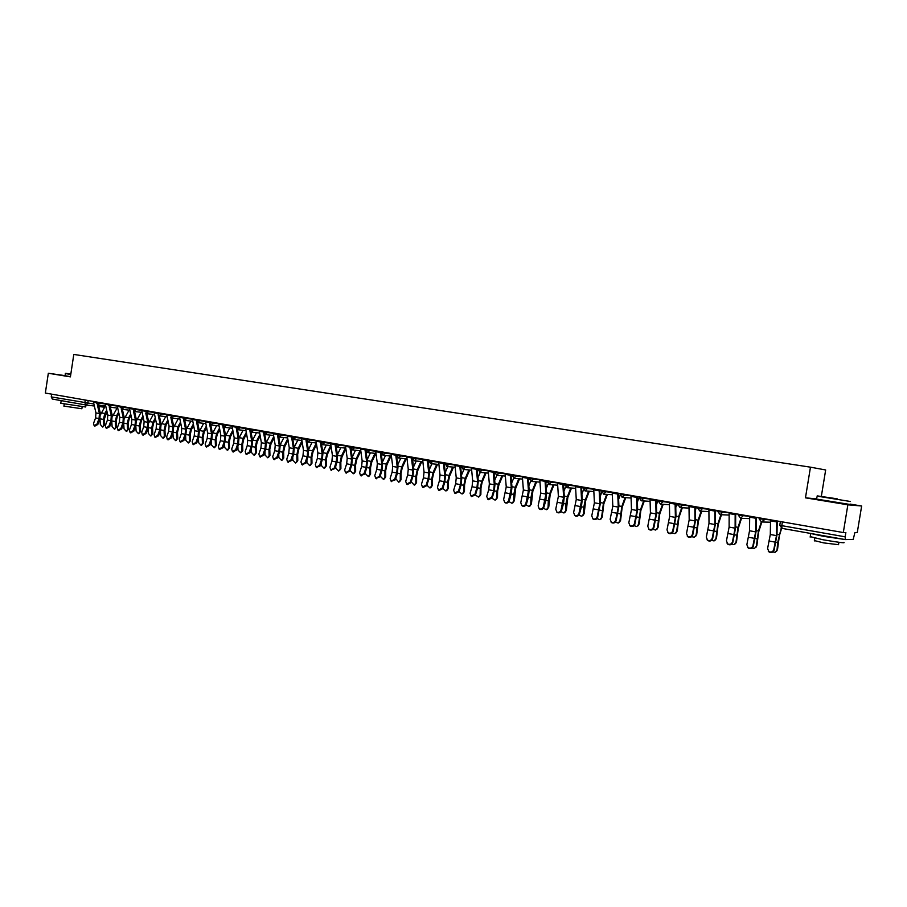 <?xml version="1.0" encoding="UTF-8"?>
<svg xmlns="http://www.w3.org/2000/svg" width="907" height="907" viewBox="0 0 907 907"><rect width="100%" height="100%" fill="white"/><g stroke="black" fill="none" stroke-linecap="round" stroke-linejoin="round"><path stroke-width="1.36" d="M821.345 496.322L825.665 469.973L810.473 467.173L805.461 497.83L847.864 504.802L843.306 532.545L45.35 393.048L48.332 373.253L70.406 376.881L73.796 354.433L810.473 467.173M847.864 504.802L861.65 506.004L850.052 504.099M861.65 506.004L857.274 532.545L854.893 532.545L853.215 539.404L845.279 539.586L782.015 528.373L781.8 525.663L845.165 536.831L845.267 539.586M85.836 404.987L52.334 399.057L51.246 396.903L93.806 403.989M51.665 394.16L51.246 396.903M64.953 375.623L48.332 373.253M845.165 536.831L845.868 532.545L843.306 532.545M816.425 498.884L805.461 497.83M770.553 519.824L770.292 534.506L767.594 548.508L768.898 551.615C771.177 552.533 772.809 551.887 773.773 549.653L774.113 550.152C773.149 552.374 771.517 553.032 769.238 552.102L768.206 551.025M774.113 550.152L776.993 534.745L777.22 520.992M776.766 520.913L776.471 535.618L773.773 549.653M781.653 528.282L779.408 535.595L777.526 549.495L776.573 551.275M772.764 552.023L775.19 552.272L777.027 550.027L777.65 542.669L781.222 528.101M749.681 516.185L749.545 530.765L746.858 544.665L748.139 547.749C750.384 548.644 751.982 547.987 752.935 545.787L753.298 546.286C752.345 548.486 750.747 549.132 748.502 548.236L747.504 547.227M753.298 546.286L756.166 531.003L756.279 517.33M755.803 517.251L755.633 531.865L752.935 545.787M729.149 512.591L729.115 527.08L726.439 540.867L727.697 543.939C729.908 544.801 731.473 544.155 732.425 541.978L732.799 542.477C731.858 544.642 730.282 545.3 728.083 544.427L727.119 543.474M732.799 542.477L735.656 527.307L735.668 513.725M735.169 513.645L735.112 528.157L732.425 541.978M708.911 509.054L709.002 523.452L706.315 537.137L707.573 540.187C709.739 541.025 711.281 540.379 712.222 538.236L712.619 538.724C711.678 540.867 710.136 541.524 707.97 540.674L707.041 539.778M712.619 538.724L715.464 523.679L715.362 510.176M714.841 510.085L714.897 524.518L712.222 538.236M761.823 521.99L758.694 531.865L756.857 545.663L755.86 547.488M752.016 548.1L754.511 548.429L756.347 546.184L758.445 531.003L761.313 521.944M741.507 518.328L738.309 528.191L736.507 541.898L735.464 543.758M731.598 544.234L734.148 544.642L735.974 542.409L738.037 527.341L740.962 518.328M735.668 515.278L736.144 513.816M721.484 514.745L718.219 524.575L716.462 538.18L715.374 540.073M711.485 540.425L714.104 540.912L715.906 538.679L717.936 523.724L720.918 514.722M715.385 512.738L716.19 510.324M837.206 498.816L817.332 495.902L837.206 498.816M850.483 501.503L817.037 496.118M835.449 498.635L825.483 497.172L835.449 498.635M843.771 542.341C845.846 543.327 838.964 542.477 823.137 539.778L810.234 536.638M844.27 539.404L823.703 536.366L809.804 533.293M838.918 542.295L838.522 544.699L823.692 542.896L814.384 540.583M849.995 504.473L816.402 499.054M836.095 537.953L817.819 534.722M70.848 374.013L65.61 373.321L70.814 374.194M70.769 374.5L65.315 373.537M85.269 400.032L84.85 402.833L85.984 405.01L85.677 406.994L60.78 403.286M81.505 404.216L63.32 400.996M82.152 406.824L81.857 408.751L63.932 406.087M70.44 376.688L64.941 375.702M77.197 403.456L66.846 401.699M688.991 505.573L689.184 519.881L686.508 533.463L687.744 536.49C689.864 537.307 691.395 536.649 692.324 534.54L692.733 535.039C691.803 537.148 690.284 537.794 688.164 536.989L687.268 536.139M692.733 535.039L695.578 520.096L695.374 506.684M694.83 506.594L694.989 520.924L692.324 534.54M669.366 502.138L669.661 516.366L666.996 529.835L668.21 532.851C670.296 533.645 671.804 532.987 672.722 530.901L673.153 531.4C672.234 533.486 670.727 534.132 668.652 533.35L667.79 532.545M673.153 531.4L675.976 516.571L675.681 503.238M675.114 503.147L675.386 517.398L672.722 530.901M701.757 511.219L698.435 521.015L696.712 534.518L695.59 536.445M691.678 536.661L694.354 537.239L696.145 535.017L698.129 520.164L701.179 511.197M695.42 510.131L696.531 506.888M682.325 507.75L678.946 517.5L677.257 530.912L676.1 532.874M672.166 532.953L674.899 533.622L676.679 531.4L678.629 516.661L681.724 507.727M675.772 507.489L677.166 503.498M650.024 498.759L650.432 512.897L647.768 526.264L648.97 529.269C651.022 530.028 652.496 529.382 653.403 527.307L653.856 527.806C652.949 529.881 651.464 530.527 649.423 529.756L648.584 528.996M653.856 527.806L656.679 513.101L656.283 499.848M655.704 499.746L656.067 513.918L653.403 527.307M630.977 495.426L631.476 509.485L628.823 522.749L630.014 525.731C632.02 526.468 633.483 525.822 634.378 523.781L634.843 524.28C633.936 526.321 632.485 526.967 630.478 526.219L629.673 525.493M634.843 524.28L637.655 509.677L637.168 496.514M636.567 496.401L637.031 510.482L634.378 523.781M612.214 492.15L612.803 506.117L610.15 519.28L611.329 522.251C613.302 522.965 614.742 522.319 615.626 520.301L616.114 520.799C615.218 522.817 613.778 523.464 611.806 522.738L611.023 522.047M616.114 520.799L618.914 506.31L618.336 493.215M617.724 493.113L618.279 507.104L615.626 520.301M593.722 488.918L594.402 502.795L591.761 515.868L592.906 518.815C594.856 519.518 596.273 518.872 597.157 516.865L597.645 517.364C596.761 519.36 595.355 520.006 593.405 519.303L592.645 518.645M597.645 517.364L600.445 502.988L599.776 489.973M599.142 489.859L599.799 503.77L597.157 516.865M575.492 485.733L576.262 499.53L573.621 512.5L574.766 515.425C576.671 516.106 578.065 515.459 578.949 513.487L579.448 513.986C578.575 515.958 577.181 516.605 575.276 515.924L574.539 515.289M579.448 513.986L581.376 507.126L582.237 499.712L581.478 486.776M580.831 486.662L581.58 500.483L578.949 513.487M557.522 482.592L558.383 496.299L555.753 509.178L556.875 512.092C558.746 512.761 560.129 512.115 560.991 510.153L561.524 510.652C560.651 512.602 559.279 513.249 557.397 512.591L556.683 511.979M561.524 510.652L563.451 503.85L564.301 496.48L563.451 483.624M562.793 483.51L563.632 497.251L560.991 510.153M539.812 479.486L540.753 493.125L538.134 505.913L539.234 508.804C541.082 509.451 542.431 508.804 543.304 506.877L543.837 507.364C542.976 509.303 541.615 509.938 539.778 509.292L539.075 508.714M545.685 480.563L546.604 493.295L545.776 500.619L543.837 507.364M545.005 480.404L545.935 494.054L543.304 506.877M522.353 476.436L523.384 489.995L520.765 502.682L521.842 505.562C523.656 506.185 524.994 505.55 525.856 503.634L526.411 504.133C525.55 506.038 524.212 506.684 522.398 506.049L521.718 505.482M528.169 477.501L529.166 490.154L528.35 497.421L526.411 504.133M527.477 477.331L528.475 490.914L525.856 503.634M663.176 504.337L659.74 514.042L658.085 527.364L656.895 529.337M652.949 529.291L655.727 530.062L657.496 527.84L659.412 513.203L662.563 504.303M656.43 504.814L658.085 500.165M644.31 500.981L640.818 510.641L639.197 523.861L637.972 525.867M634.016 525.675L636.839 526.548L638.585 524.337L640.467 509.802L643.675 500.936M637.372 502.115L639.276 496.877L639.14 497.852L650.013 499.043M625.717 497.671L622.168 507.285L620.581 520.414L619.322 522.432M615.354 522.115L618.223 523.078L619.957 520.879L621.805 506.446L625.059 497.626M618.608 499.394L620.15 495.233M607.384 494.417L603.79 503.975L602.237 517.013L600.956 519.042M596.976 518.6L599.878 519.666L601.602 517.478L603.416 503.136L606.715 494.372M600.117 496.673L601.636 492.648M589.312 491.209L585.673 500.709L584.153 513.657L582.838 515.709M578.859 515.119L581.795 516.298L583.507 514.11L583.791 507.228L585.287 499.882L588.62 491.152M581.909 493.952L583.473 489.882M571.501 488.045L567.816 497.49L566.331 510.358L564.993 512.421M561.002 511.684L563.973 512.988L565.662 510.8L565.923 503.963L567.408 496.662L570.798 487.989M563.95 491.231L565.594 487.025M553.939 484.928L550.209 494.326L548.746 507.092L547.386 509.167M543.395 508.283L546.399 509.711L548.077 507.546L548.304 500.743L549.789 493.499L553.213 484.871M546.263 488.51L548.009 484.134M536.615 481.855L532.851 491.197L531.423 503.884L530.039 505.959M526.037 504.927L529.076 506.491L530.731 504.326L530.935 497.569L532.42 490.381L535.878 481.798M528.826 485.801L530.686 481.22M505.131 473.431L506.242 486.9L503.634 499.508L504.7 502.365C506.48 502.977 507.807 502.331 508.657 500.437L509.224 500.936C508.373 502.829 507.047 503.464 505.267 502.852L504.598 502.308M509.224 500.936L511.174 494.281L511.967 487.07L510.89 474.429M510.188 474.316L511.276 487.807L508.657 500.437M488.159 470.461L489.349 483.862L488.703 489.78L486.742 496.367L487.785 499.213L491.696 497.297L492.274 497.784L488.374 499.7L487.717 499.167M492.274 497.784L494.236 491.186L495.018 484.021L493.862 471.459M493.147 471.334L494.304 484.746L493.657 490.687L491.696 497.297M471.425 467.536L472.683 480.857L472.059 486.73L470.087 493.283L471.118 496.095L474.973 494.19L475.563 494.678L471.708 496.594L471.073 496.072M475.563 494.678L477.524 488.125L478.295 481.005L477.059 468.522M476.334 468.397L477.57 481.73L476.935 487.626L474.973 494.19M454.917 464.645L456.244 477.887L455.631 483.737L453.659 490.233L454.668 493.034L458.477 491.129L459.078 491.617L455.269 493.521L454.645 493.023M459.078 491.617L461.051 485.109L461.799 478.034L460.495 465.631M459.758 465.495L461.073 478.76L460.45 484.61L458.477 491.129M438.625 461.799L440.031 474.973L439.43 480.767L437.446 487.218L438.444 490.007L442.208 488.102L442.82 488.601L439.056 490.494L438.455 490.007M444.169 462.819L445.53 475.109L444.793 482.139L442.82 488.601M443.41 462.638L444.793 475.824L444.181 481.64L442.208 488.102M422.571 458.999L424.045 472.082L423.444 477.853L421.46 484.247L422.435 487.014L426.154 485.12L426.778 485.619L423.07 487.512L422.492 487.059M426.778 485.619L428.762 479.202L429.476 472.23L428.081 459.962M427.276 459.815L428.739 472.932L428.138 478.703L426.154 485.12M406.721 456.221L408.263 469.236L407.685 474.973L405.69 481.322L406.653 484.077L410.315 482.184L410.95 482.683L407.288 484.565L406.733 484.134M410.95 482.683L412.934 476.311L413.649 469.373L412.413 457.219M411.37 457.037L412.889 470.075L412.311 475.812L410.315 482.184M391.087 453.489L392.697 466.436L392.13 472.128L390.123 478.431L391.076 481.163L394.692 479.281L395.339 479.78L391.189 481.254M395.339 479.78L397.334 473.454L398.026 466.561L396.461 454.43M395.679 454.294L397.266 467.252L396.688 472.966L394.692 479.281M375.657 450.79L377.335 463.658L376.779 469.316L374.772 475.585L375.702 478.295L379.273 476.424L379.931 476.912L375.849 478.408M380.997 451.765L382.607 463.794L381.926 470.642L379.931 476.912M380.192 451.584L381.836 464.475L381.28 470.143L379.273 476.424M360.442 448.137L362.165 460.926L361.621 466.549L359.614 472.774L360.533 475.461L364.058 473.601L364.727 474.089L360.714 475.608M365.986 449.101L365.838 449.974L365.714 449.056M364.909 448.908L366.621 461.731L366.065 467.366L364.058 473.601M364.727 474.089L366.734 467.865L367.392 461.051L366.031 451.312M345.408 445.507L347.211 458.239L346.667 463.817L344.66 469.996L345.556 472.672L349.048 470.812L349.717 471.3L345.771 472.83M350.726 447.015L350.646 446.425M349.819 446.278L351.599 459.021L351.066 464.622L349.048 470.812M349.717 471.3L351.735 465.121L352.381 458.352L351.009 448.908M330.59 442.911L332.438 455.575L331.917 461.119L329.899 467.252L330.783 469.917L334.23 468.057L334.91 468.545L331.021 470.087M334.944 443.67L336.769 456.357L336.248 461.912L334.23 468.057M334.91 468.545L336.928 462.411L337.563 455.688L336.168 446.459M315.953 440.36L317.858 452.944L317.348 458.454L315.33 464.554L316.192 467.196L319.604 465.348L320.296 465.835L316.464 467.388M320.25 441.108L322.144 453.715L321.622 459.237L319.604 465.348M320.296 465.835L322.314 459.736L322.937 453.058L321.52 444.011M301.509 437.832L303.471 450.348L302.961 455.836L300.943 461.878L301.793 464.509L305.16 462.661L305.863 463.148L302.088 464.713M305.75 438.569L307.688 451.108L307.19 456.606L305.16 462.661M305.863 463.148L307.881 457.094L308.493 450.462L307.054 441.562M287.247 435.337L289.265 447.786L288.766 453.239L286.737 459.248L287.576 461.856L290.909 460.019L291.612 460.507L287.904 462.071M291.43 436.074L293.437 448.534L292.938 453.999L290.909 460.019M291.612 460.507L293.641 454.486L294.242 447.888L292.768 439.124M519.541 478.828L515.732 488.113L514.326 500.721L512.931 502.807M508.929 501.605L511.99 503.306L513.634 501.152L513.804 494.44L515.289 487.297L518.781 478.771M511.639 483.114L513.623 478.284M502.693 475.846L498.85 485.075L497.626 490.936L497.478 497.592L496.061 499.678M492.059 498.306L495.143 500.165L496.764 498.022L496.911 491.356L498.385 484.259L501.922 475.778M494.689 480.427L496.775 475.336M486.073 472.898L482.195 482.07L480.982 487.887L480.857 494.519L479.429 496.605M475.427 495.041L478.522 497.07L480.132 494.927L480.257 488.306L481.73 481.266L485.302 472.83M477.978 477.762L480.257 472.388M469.69 470.007L465.767 479.123L464.565 484.894L464.452 491.469L463.012 493.567M459.021 491.775L462.128 494.02L463.726 491.889L463.828 485.302L465.291 478.306L468.896 469.928M461.493 475.121L463.93 469.486M453.523 467.139L449.566 476.198L448.364 481.934L448.285 488.476L446.822 490.574M442.843 488.499L445.961 491.016L447.536 488.884L447.616 482.343L449.078 475.393L452.718 467.071M445.235 472.49L447.82 466.617M437.571 464.316L433.58 473.318L432.378 479.021L432.322 485.517L430.859 487.615M426.902 485.2L430.009 488.034L431.573 485.925L431.63 479.418L433.081 472.524L436.755 464.248M429.204 469.883L431.913 463.794M421.823 461.538L417.81 470.484L416.608 476.141L416.574 482.603L415.1 484.689M411.211 481.844L414.272 485.109L415.814 483L415.848 476.526L417.299 469.679L420.995 461.459M413.388 467.298L416.234 461.005M406.291 458.795L402.255 467.683L401.053 473.295L401.041 479.724L399.556 481.81M395.724 478.545L398.751 482.218L400.27 480.109L400.282 473.681L401.733 466.878L405.452 458.715M397.788 464.735L400.747 458.25M390.962 456.085L386.892 464.917L385.702 470.495L385.713 476.878L384.217 478.964M380.441 475.313L380.441 476.436L383.423 479.361L384.931 477.263L384.919 470.88L386.371 464.123L390.112 455.994M382.391 462.196L385.475 455.541M375.838 453.409L371.734 462.185L370.544 467.729L370.578 474.078L369.081 476.164M365.351 472.15L365.362 473.635L368.299 476.538L369.784 474.463L369.761 468.103L371.201 461.391L374.976 453.319M367.199 459.668L370.396 452.865M360.771 451.062L356.78 459.498L355.589 464.996L355.646 471.311L354.127 473.409M350.453 469.032L350.476 470.869L353.367 473.76L354.841 471.685L354.796 465.37L356.236 458.704L360.034 450.688M352.211 457.173L355.51 450.223M345.828 448.874L342.018 456.833L340.828 462.309L340.896 468.579L339.365 470.676M335.749 465.983L335.783 468.148L338.64 471.016L340.091 468.953L340.023 462.672L341.463 456.051L345.284 448.081M337.415 454.702L340.817 447.616M331.078 446.697L327.438 454.214L326.259 459.645L326.35 465.881L324.785 467.989M321.237 462.978L321.271 465.461L324.094 468.307L325.534 466.243L325.443 460.008L326.871 453.432L330.715 445.507M322.813 452.253L326.316 445.042M316.532 444.532L313.051 451.618L311.872 457.015L311.974 463.216L310.409 465.336M306.906 460.03L306.951 462.797L309.74 465.631L311.158 463.579L311.044 457.377L312.473 450.836L316.294 443.07M308.391 449.827L311.997 442.514M302.167 442.378L298.845 449.056L297.666 454.418L297.791 460.586L296.204 462.706M292.746 457.139L292.814 460.178L295.557 462.989L296.963 460.949L296.838 454.781L298.267 448.285L301.918 440.915M294.163 447.423L297.859 440.008M273.166 432.877L275.229 445.258L274.753 450.677L272.724 456.64L273.54 459.237L276.839 457.4L277.553 457.888L273.891 459.475M277.293 433.603L279.356 446.006L278.868 451.425L276.839 457.4M277.553 457.888L279.571 451.913L280.161 445.36L278.676 436.698M287.984 440.224L284.809 446.539L283.642 451.867L283.778 457.99L282.179 460.11M278.766 454.294L278.846 457.582L281.567 460.382L282.95 458.341L282.803 452.208L284.231 445.756L287.734 438.773M280.116 445.042L283.902 437.525M259.266 430.451L261.375 442.763L260.91 448.149L258.869 454.067L259.674 456.64L262.939 454.826L263.665 455.314L260.048 456.89M263.347 431.154L265.445 443.489L264.969 448.886L262.939 454.826M263.665 455.314L265.694 449.373L266.273 442.865L264.742 434.306M273.982 438.092L270.966 444.045L269.787 449.339L269.946 455.427L268.336 457.559M264.969 451.493L265.059 455.031L267.746 457.797L269.107 455.779L268.948 449.679L270.365 443.274L273.733 436.641M266.239 442.695L270.105 435.088M245.536 428.047L247.702 440.292L247.237 445.643L245.196 451.527L245.99 454.09L249.21 452.276L249.947 452.763L246.387 454.35M249.561 428.75L251.715 441.017L251.25 446.38L249.21 452.276M249.947 452.763L251.976 446.868L252.543 440.394L251.001 431.925M260.162 435.961L257.282 441.573L256.114 446.834L256.296 452.899L254.663 455.019M251.33 448.738L251.443 452.502L254.096 455.257L255.445 453.239L255.264 447.174L256.681 440.813L259.901 434.532M252.543 440.36L256.488 432.673M231.977 425.678L234.187 437.866L233.734 443.183L231.693 449.022L232.464 451.573L235.661 449.759L236.398 450.246L232.884 451.845M235.956 426.369L238.156 438.58L237.702 443.897L235.661 449.759M236.398 450.246L238.439 444.396L238.995 437.956L237.419 429.555M246.511 433.852L243.768 439.147L242.611 444.373L242.804 450.394L241.16 452.525M237.861 446.029L237.997 450.008L240.604 452.74L241.942 450.734L241.75 444.702L243.155 438.376L246.25 432.424M239.006 438.058L243.042 430.303M218.587 423.331L220.855 435.451L220.401 440.745L218.36 446.55L219.12 449.078L222.283 447.276L223.02 447.763L219.551 449.362M222.521 424.023L222.68 425.36M222.793 425.927L224.766 436.165L224.312 441.46L222.283 447.276M223.02 447.763L225.061 441.947L225.605 435.541L224.006 427.22M233.031 431.755L230.423 436.743L229.267 441.936L229.471 447.922L227.827 450.053M224.562 443.364L224.709 447.536L227.294 450.257L228.609 448.262L228.405 442.265L229.811 435.972L232.77 430.337M225.65 435.791L229.754 427.945M205.367 421.018L207.669 433.081L207.238 438.33L205.186 444.101L205.934 446.618L209.064 444.827L209.812 445.303L206.388 446.902M209.245 421.698L209.313 422.537M209.494 421.744L209.347 422.696M209.585 423.886L211.535 433.773L211.104 439.045L209.064 444.827M209.812 445.303L211.853 439.532L212.385 433.161L210.753 424.907M219.721 429.669L217.238 434.362L216.081 439.532L216.308 445.484L214.653 447.616M211.422 440.734L211.592 445.099L214.143 447.809L215.447 445.813L215.22 439.861L216.614 433.603L219.449 428.263M212.453 433.546L216.637 425.621M192.307 418.739L194.654 430.734L194.223 435.961L192.182 441.686L192.908 444.181L196.003 442.401L196.762 442.877L193.384 444.487M196.139 419.408L196.195 420.19M196.513 421.755L198.474 431.426L198.043 436.652L196.003 442.401M196.762 442.877L198.803 437.14L199.325 430.814L197.658 422.617M206.581 427.605L204.222 432.027L203.066 437.151L203.304 443.081L201.637 445.201M198.44 438.149L198.633 442.695L201.15 445.382L202.431 443.41L202.193 437.48L203.587 431.267L206.297 426.199M199.415 431.335L203.667 423.331M179.393 416.483L181.785 428.41L181.366 433.603L179.325 439.305L180.04 441.777L183.101 439.997L183.86 440.485L180.527 442.094M183.599 419.601L185.572 429.09L185.141 434.294L183.101 439.997M183.86 440.485L185.901 434.782L186.423 428.489L184.733 420.349M193.599 425.553L191.354 429.703L190.198 434.804L190.459 440.7L188.792 442.82M185.618 435.598L185.822 440.326L188.305 442.99L189.586 441.017L189.325 435.122L190.719 428.954L193.316 424.159M186.525 429.147L190.855 421.063M166.65 414.261L169.087 426.12L168.668 431.29L166.627 436.947L167.319 439.407L170.357 437.639L171.128 438.115L167.829 439.725M170.833 417.458L172.818 426.8L172.398 431.97L170.357 437.639M171.128 438.115L173.169 432.458L173.668 426.199L171.956 418.104M180.765 423.512L178.645 427.412L177.5 432.48L177.761 438.342L176.083 440.462M172.942 433.093L173.169 437.979L175.629 440.632L176.888 438.659L176.616 432.798L177.999 426.664L180.482 422.118M173.804 426.993L178.203 418.83M154.054 412.05L156.526 423.864L156.129 428.988L154.077 434.612L154.768 437.061L157.761 435.303L158.544 435.779L155.29 437.389M158.226 415.315L160.222 424.521L159.813 429.669L157.761 435.303M158.544 435.779L160.584 430.145L161.072 423.932L159.337 415.882L161.31 414.091L166.673 414.714M168.101 421.494L166.083 425.156L164.938 430.19L165.221 436.018L163.543 438.138M160.414 430.621L160.664 435.655L163.09 438.296L164.337 436.335L164.054 430.508L165.437 424.408L167.806 420.111M161.231 424.861L165.698 416.619M141.617 409.873L144.122 421.619L143.725 426.732L141.685 432.31L142.354 434.748L145.324 432.99L146.106 433.467L142.898 435.077M145.755 413.184L147.773 422.277L147.376 427.39L145.324 432.99M146.106 433.467L148.147 427.877L148.635 421.698L146.866 413.683M155.585 419.488L153.668 422.923L152.535 427.923L152.83 433.716L151.14 435.836M148.034 428.183L148.306 433.365L150.709 435.984L151.934 434.034L151.639 428.24L153.022 422.174L155.278 418.104M148.805 422.753L153.34 414.431M129.316 407.731L131.866 419.419L131.481 424.487L129.429 430.043L130.086 432.458L133.034 430.712L133.817 431.188L130.642 432.798M133.442 411.064L135.472 420.066L135.075 425.145L133.034 430.712M133.817 431.188L135.857 425.632L136.333 419.488L134.542 411.506L142.07 412.39M143.204 417.492L141.401 420.712L140.268 425.689L140.585 431.449L138.884 433.557M135.812 425.78L136.095 431.097L138.476 433.705L139.689 431.755L139.372 425.995L140.744 419.964L142.909 416.12M136.526 420.678L141.118 412.277M117.162 405.61L119.758 417.231L119.373 422.277L117.32 427.787L117.967 430.19L120.88 428.455L121.674 428.932L118.534 430.542M121.266 408.966L123.307 417.866L122.933 422.923L120.88 428.455M121.674 428.932L123.715 423.41L124.18 417.299L122.366 409.352M130.982 415.519L129.282 418.524L128.148 423.478L128.477 429.204L126.776 431.313M123.715 423.41L124.032 428.852L126.379 431.449L127.57 429.51L127.252 423.773L128.624 417.787L130.676 414.159M124.384 418.637L129.055 410.145M105.155 403.502L107.786 415.077L107.411 420.088L105.359 425.576L105.994 427.957L108.874 426.222L109.668 426.698L106.573 428.308M109.237 406.88L111.3 415.701L110.926 420.735L108.874 426.222M109.668 426.698L111.72 421.211L112.173 415.134L110.325 407.22M118.908 413.558L117.309 416.37L116.175 421.29L116.515 426.993L114.815 429.09M111.765 421.075L112.105 426.641L114.429 429.215L115.608 427.288L115.268 421.585L116.64 415.633L118.59 412.209M112.389 416.608L117.116 408.037M93.296 401.427L95.949 412.934L95.586 417.923L93.534 423.376L94.147 425.746L97.004 424.023L97.809 424.499L94.747 426.097M97.344 404.817L99.43 413.569L99.056 418.558L97.004 424.023M97.809 424.499L99.861 419.045L100.303 413.002L98.432 405.123M106.969 411.619L104.339 419.125L104.69 424.793L102.99 426.891M99.963 418.762L100.314 424.453L102.616 427.016L103.772 425.1L103.432 419.419L104.793 413.501L106.652 410.27M100.541 414.624L105.325 405.951M96.471 401.982L96.357 402.765L105.189 403.966M100.031 402.606L98.081 405.078M108.432 404.08L108.318 404.862L117.196 406.064M112.014 404.703L110.053 407.198M120.54 406.2L120.427 406.982L129.338 408.195M124.146 406.824L122.162 409.329M132.683 409.102L141.639 410.338M136.424 408.978L134.417 411.483M141.696 410.667L154.077 412.515M148.85 411.143L146.821 413.671M157.739 412.696L158.328 413.637L161.31 414.091L161.423 413.343M166.729 415.043L179.416 416.948M174.155 415.565L172.081 418.127L170.448 414.918M183.305 417.163L183.18 417.98L192.318 419.204M187.046 417.821L184.937 420.383M192.375 419.544L205.379 421.483M200.084 420.1L197.964 422.685M213.292 422.413L211.184 425.009L209.37 422.56L218.598 423.796M222.827 424.079L222.703 424.895L231.988 426.131M226.659 424.748L224.494 427.356M236.342 426.437L236.205 427.265L245.548 428.501M240.196 427.118L237.997 429.737M249.89 429.635L259.266 430.904M253.903 429.51L251.681 432.151M263.744 432.061L273.177 433.331M267.792 431.936L265.547 434.589M277.769 434.521L287.247 435.791M281.85 434.396L279.583 437.061M291.975 437.004L301.509 438.285M296.09 436.879L293.834 439.578L292.099 436.188M306.373 439.521L315.953 440.802M310.523 439.407L308.233 442.117L306.498 438.705M321.078 441.255L320.942 442.106L330.59 443.353M325.137 441.958L322.779 444.679M335.726 444.668L345.42 445.949M339.944 444.555L337.563 447.276M350.692 447.287L360.43 448.568M354.954 447.174L352.54 449.917M370.158 449.827L367.754 452.604L365.85 449.974L375.657 451.233M380.997 451.777L381.212 452.672L391.076 453.919M385.566 452.525L383.083 455.303M396.472 454.464L396.79 455.393L406.71 456.652M401.177 455.257L398.672 458.046M412.708 457.275L412.572 458.16L422.56 459.418M417.005 458.024L414.465 460.835M428.58 460.926L438.625 462.219M433.047 460.824L430.474 463.647M444.804 463.76L454.906 465.053M449.316 463.67L446.709 466.515M461.244 466.64L471.413 467.933M465.801 466.549L463.16 469.407M477.921 469.565L488.147 470.858M482.524 469.475L479.848 472.354M494.973 471.651L494.825 472.57L505.12 473.817M499.474 472.445L496.832 475.347L494.825 472.57M511.979 475.529L522.33 476.821M516.673 475.449L513.929 478.363M529.371 478.579L539.79 479.86M534.11 478.499L531.332 481.424M547.012 481.662L557.499 482.943M551.807 481.583L548.996 484.531M564.902 484.792L575.469 486.073M569.755 484.723L566.898 487.694M583.065 487.977L593.7 489.247M587.963 487.909L585.072 490.891M601.477 491.197L612.191 492.467M606.443 491.14L603.506 494.145M620.173 494.474L630.955 495.732M625.195 494.417L622.213 497.433M644.219 497.739L641.204 500.789M658.403 501.163L669.343 502.399M663.539 501.118L660.477 504.179M677.937 504.587L688.969 505.811M683.141 504.541L680.046 507.625M703.05 508.022L699.909 511.129L697.755 508.113L708.889 509.269M717.891 511.593L729.126 512.772M723.264 511.559L720.169 514.7L717.891 511.639M738.343 515.165L749.67 516.332M743.785 515.153L740.554 518.294M759.102 518.804L770.542 519.938M764.635 518.793L764.476 519.745L761.347 521.956M88.172 400.543L87.764 403.264L85.984 405.01L52.334 399.057M104.6 407.209L98.761 406.517L104.6 407.209M86.052 405.021L94.283 405.996L86.086 405.021M845.233 539.574L782.027 528.373L779.816 525.266L781.8 525.663L782.412 521.899M639.14 497.796L641.283 500.8M678.096 503.668L677.903 505.097M600.797 490.154L599.844 491.424L600.74 490.143M582.918 487.025L581.58 488.522L582.85 487.014M563.576 485.562L564.948 484.519M545.833 482.569L546.966 482.127M528.327 479.565L529.359 479.395L528.327 479.565M511.299 476.572L511.945 476.583M779.748 525.198L780.417 521.548M776.698 521.91L770.485 520.822M776.471 535.618L770.292 534.506M775.576 542.205L769.408 541.082M775.995 542.363L777.65 542.669M776.993 534.348L779.17 534.733M755.746 518.237L749.624 517.16M755.633 531.865L749.545 530.765M754.76 538.407L748.683 537.295M735.112 514.62L729.092 513.566M735.112 528.157L729.115 527.08M734.251 534.654L728.264 533.565M714.795 511.06L708.866 510.029M714.897 524.518L709.002 523.452M714.058 530.969L708.163 529.892M755.191 538.565L756.926 538.883M756.166 530.595L758.445 531.003M734.715 534.824L736.518 535.153M735.656 526.91L738.037 527.341M714.535 531.128L716.428 531.479M715.464 523.282L717.936 523.724M694.785 507.557L688.946 506.537M694.989 520.924L689.184 519.881M694.172 527.33L688.368 526.275M675.08 504.111L669.332 503.102M675.386 517.398L669.661 516.366M674.581 523.747L668.867 522.704M696.145 535.017L696.712 534.518M694.671 527.5L696.621 527.851M695.567 519.7L698.129 520.164M676.679 531.4L677.257 530.912M675.103 523.917L677.121 524.291M675.976 516.185L678.629 516.661M655.67 500.709L650.002 499.712M656.067 513.918L650.432 512.897M655.285 520.221L649.65 519.189M636.544 497.353L630.955 496.378M637.031 510.482L631.476 509.485M636.272 516.752L630.716 515.732M617.701 494.054L612.191 493.091M618.279 507.104L612.803 506.117M617.531 513.328L612.055 512.319M599.13 490.8L593.7 489.848M599.799 503.77L594.402 502.795M599.062 509.949L593.677 508.963M580.82 487.592L575.48 486.651M581.58 500.483L576.262 499.53M580.865 506.628L575.548 505.653M562.782 484.429L557.51 483.51M563.632 497.251L558.383 496.299M562.93 503.34L557.68 502.387M545.005 481.322L539.812 480.404M545.935 494.054L540.753 493.125M545.243 500.108L540.073 499.167M527.477 478.25L522.353 477.354M528.475 490.914L523.384 489.995M527.806 496.923L522.704 495.993M657.496 527.84L658.085 527.364M655.818 520.391L657.904 520.777M656.668 512.716L659.412 513.203M638.585 524.337L639.197 523.861M636.816 516.922L638.97 517.319M637.644 509.292L640.467 509.802M619.957 520.879L620.581 520.414M618.098 513.498L620.309 513.906M618.903 505.925L621.805 506.446M601.602 517.478L602.237 517.013M599.64 510.131L601.919 510.539M600.423 502.603L603.416 503.136M583.507 514.11L584.153 513.657M581.455 506.809L583.791 507.228M582.215 499.326L585.287 499.882M565.662 510.8L566.331 510.358M563.53 503.532L565.923 503.963M564.279 496.106L567.408 496.662M548.077 507.546L548.746 507.092M545.867 500.301L548.304 500.743M546.581 492.92L549.789 493.499M530.731 504.326L531.423 503.884M528.441 497.115L530.935 497.569M529.144 489.791L532.42 490.381M510.188 475.223L505.142 474.338M511.276 487.807L506.242 486.9M510.607 493.782L505.584 492.864M493.147 472.23L488.17 471.357M494.304 484.746L489.349 483.862M493.657 490.687L488.703 489.78M476.345 469.293L471.436 468.431M477.57 481.73L472.683 480.857M476.935 487.626L472.059 486.73M459.77 466.391L454.929 465.54M461.073 478.76L456.244 477.887M460.45 484.61L455.631 483.737M443.421 463.522L438.648 462.683M444.793 475.824L440.031 474.973M444.181 481.64L439.43 480.767M427.299 460.699L422.594 459.872M428.739 472.932L424.045 472.082M428.138 478.703L423.444 477.853M411.393 457.91L406.744 457.094M412.889 470.075L408.263 469.236M412.311 475.812L407.685 474.973M395.701 455.167L391.121 454.362M397.266 467.252L392.697 466.436M396.688 472.966L392.13 472.128M380.214 452.446L375.691 451.652M381.836 464.475L377.335 463.658M381.28 470.143L376.779 469.316M364.943 449.77L360.476 448.988M366.621 461.731L362.165 460.926M366.065 467.366L361.621 466.549M349.864 447.128L345.454 446.357M351.599 459.021L347.211 458.239M351.066 464.622L346.667 463.817M334.978 444.521L330.636 443.761M336.769 456.357L332.438 455.575M336.248 461.912L331.917 461.119M320.296 441.947L315.999 441.199M322.144 453.715L317.858 452.944M321.622 459.237L317.348 458.454M305.795 439.407L301.555 438.671M307.688 451.108L303.471 450.348M307.19 456.606L302.961 455.836M291.487 436.902L287.292 436.165M293.437 448.534L289.265 447.786M292.938 453.999L288.766 453.239M513.634 501.152L514.326 500.721M511.265 493.975L513.804 494.44M511.945 486.696L515.289 487.297M496.764 498.022L497.478 497.592M494.326 490.88L496.911 491.356M494.984 483.646L498.385 484.259M480.132 494.927L480.857 494.519M477.615 487.819L480.257 488.306M478.261 480.642L481.73 481.266M463.726 491.889L464.452 491.469M461.141 484.814L463.828 485.302M461.765 477.672L465.291 478.306M447.536 488.884L448.285 488.476M444.883 481.844L447.616 482.343M445.484 474.746L449.078 475.393M431.573 485.925L432.322 485.517M428.852 478.907L431.63 479.418M429.442 471.867L433.081 472.524M415.814 483L416.574 482.603M413.025 476.016L415.848 476.526M413.603 469.021L417.299 469.679M400.27 480.109L401.041 479.724M397.425 473.159L400.282 473.681M397.98 466.209L401.733 466.878M384.931 477.263L385.713 476.878M382.017 470.348L384.919 470.88M382.561 463.443L386.371 464.123M369.784 474.463L370.578 474.078M366.825 467.57L369.761 468.103M367.346 460.699L371.201 461.391M354.841 471.685L355.646 471.311M351.825 464.826L354.796 465.37M352.335 458.001L356.236 458.704M340.091 468.953L340.896 468.579M337.019 462.117L340.023 462.672M337.506 455.337L341.463 456.051M325.534 466.243L326.35 465.881M322.404 459.452L325.443 460.008M322.881 452.706L326.871 453.432M311.158 463.579L311.974 463.216M307.972 456.811L311.044 457.377M308.437 450.11L312.473 450.836M296.963 460.949L297.791 460.586M293.732 454.203L296.838 454.781M294.185 447.548L298.267 448.285M277.349 434.43L273.222 433.705M279.356 446.006L275.229 445.258M278.868 451.425L274.753 450.677M282.95 458.341L283.778 457.99M279.673 451.641L282.803 452.208M280.116 445.02L284.231 445.756M263.404 431.981L259.323 431.267M265.445 443.489L261.375 442.763M264.969 448.886L260.91 448.149M269.107 455.779L269.946 455.427M265.785 449.101L268.948 449.679M266.307 442.537L270.365 443.274M249.618 429.567L245.593 428.864M251.715 441.017L247.702 440.292M251.25 446.38L247.237 445.643M255.445 453.239L256.296 452.899M252.067 446.595L255.264 447.174M252.679 440.088L256.681 440.813M236.013 427.186L232.033 426.494M238.156 438.58L234.187 437.866M237.702 443.897L233.734 443.183M241.942 450.734L242.804 450.394M238.53 444.113L241.75 444.702M239.21 437.662L243.155 438.376M222.578 424.839L218.655 424.147M224.766 436.165L220.855 435.451M224.312 441.46L220.401 440.745M228.609 448.262L229.471 447.922M225.151 441.675L228.405 442.265M225.9 435.281L229.811 435.972M209.313 422.503L205.435 421.823M211.535 433.773L207.669 433.081M211.104 439.045L207.238 438.33M215.447 445.813L216.308 445.484M211.943 439.26L215.22 439.861M212.76 432.911L216.614 433.603M198.474 431.426L194.654 430.734M198.043 436.652L194.223 435.961M202.431 443.41L203.304 443.081M198.894 436.868L202.193 437.48M199.778 430.576L203.587 431.267M184.971 420.395L183.18 417.98L179.473 417.277M185.572 429.09L181.785 428.41M185.141 434.294L181.366 433.603M189.586 441.017L190.459 440.7M186.003 434.51L189.325 435.122M186.955 428.274L190.719 428.954M172.818 426.8L169.087 426.12M172.398 431.97L168.668 431.29M176.888 438.659L177.761 438.342M173.26 432.185L176.616 432.798M174.28 425.995L177.999 426.664M159.405 415.894L157.625 413.501L154.133 412.844M160.222 424.521L156.526 423.864M159.813 429.669L156.129 428.988M164.337 436.335L165.221 436.018M160.675 429.884L164.054 430.508M161.763 423.75L165.437 424.408M147.773 422.277L144.122 421.619M147.376 427.39L143.725 426.732M151.934 434.034L152.83 433.716M148.238 427.616L151.639 428.24M149.383 421.517L153.022 422.174M132.683 409.08L129.395 408.513M135.472 420.066L131.866 419.419M135.075 425.145L131.481 424.487M139.689 431.755L140.585 431.449M135.959 425.372L139.372 425.995M137.161 419.317L140.744 419.964M122.196 409.329L120.427 406.982L117.252 406.381M123.307 417.866L119.758 417.231M122.933 422.923L119.373 422.277M127.57 429.51L128.477 429.204M123.817 423.15L127.252 423.773M125.075 417.152L128.624 417.787M108.33 404.817L105.246 404.273M111.3 415.701L107.786 415.077M110.926 420.735L107.411 420.088M115.608 427.288L116.515 426.993M111.81 420.95L115.268 421.585M113.126 414.998L116.64 415.633M96.357 402.719L93.376 402.198M99.43 413.569L95.949 412.934M99.056 418.558L95.586 417.923M103.772 425.1L104.69 424.793M99.963 418.785L103.432 419.419M101.323 412.878L104.793 413.501M759.318 517.863L759.159 518.872L761.449 521.967M762.05 521.99L770.462 522.205M738.547 514.235L738.377 515.233L740.645 518.305M718.083 510.652L717.925 511.65L720.169 514.7M697.937 507.138L697.778 508.124L700 511.14M658.55 500.245L658.391 501.22L660.568 504.19M620.32 493.567L620.161 494.53L622.293 497.455M601.624 490.302L603.586 494.156M583.201 487.082L585.14 490.902M565.05 483.907L566.977 487.705M547.148 480.778L549.064 484.542M529.507 477.694L531.4 481.436M512.115 474.644L513.997 478.363M478.057 468.692L479.916 472.366M461.38 465.779L463.228 469.418M444.94 462.91L446.766 466.527M428.716 460.064L430.53 463.658M350.816 446.448L352.585 449.929M335.851 443.829L337.608 447.287M277.893 433.705L279.617 437.072M263.869 431.256L265.581 434.6M250.015 428.83L251.727 432.151M196.309 419.442L197.998 422.685M145.199 410.508L146.855 413.671M132.796 408.343L134.451 411.495M741.2 518.328L749.624 518.6M720.68 514.711L729.092 515.051M700.465 511.163L708.877 511.548M677.937 504.643L680.125 507.637M680.567 507.659L688.98 508.09M660.965 504.213L669.366 504.689M641.668 500.823L650.047 501.333M622.656 497.478L631.023 498.011M603.915 494.179L612.27 494.746M585.457 490.925L593.79 491.526M567.26 487.728L575.582 488.351M563.621 485.551L564.8 484.814M549.336 484.565L557.635 485.211M546.127 482.524L546.978 482.161M531.661 481.458L539.937 482.127M514.246 478.386L522.489 479.077M497.07 475.359L505.29 476.062M480.132 472.377L488.34 473.103M494.054 473.601L494.7 473.658M463.432 469.441L471.606 470.177M477.275 470.688L478 470.744M446.958 466.538L455.121 467.286M460.733 467.808L461.346 467.865M430.723 463.681L438.852 464.441M412.572 458.16L414.522 460.835M414.692 460.858L422.798 461.629M396.79 455.393L398.717 458.058M398.887 458.069L406.971 458.851M381.212 452.672L383.139 455.314M383.298 455.325L391.348 456.119M367.913 452.616L375.929 453.421M352.732 449.94L360.725 450.756M337.744 447.298L345.714 448.126M320.942 442.106L322.824 444.679M322.96 444.702L330.896 445.53M308.369 442.128L316.282 442.956M293.959 439.589L301.838 440.428M279.741 437.083L287.598 437.934M265.694 434.612L273.529 435.462M251.84 432.163L259.629 433.024M236.205 427.265L238.042 429.748M238.144 429.759L245.91 430.621M222.703 424.895L224.528 427.367M224.63 427.378L232.373 428.24M211.274 425.02L218.995 425.893M198.089 422.696L205.776 423.569M185.073 420.406L192.726 421.279M172.205 418.138L179.835 419.011M159.496 415.894L167.092 416.778M146.934 413.683L154.507 414.567M122.275 409.34L129.792 410.225M108.318 404.862L110.087 407.198M110.155 407.209L117.649 408.093M96.357 402.765L98.115 405.089M98.183 405.1L105.643 405.985M817.332 495.902L816.368 499.224M810.155 537.103L810.711 533.724M814.781 538.18L814.327 540.946M65.61 373.321L64.93 375.747M60.758 403.422L61.132 400.951M64.227 404.148L63.921 406.189M504.7 502.365L505.267 502.852M487.785 499.213L488.374 499.7M471.118 496.095L471.708 496.594M454.668 493.034L455.269 493.521M438.444 490.007L439.056 490.494M422.435 487.014L423.07 487.512M406.653 484.077L407.288 484.565M391.076 481.163L391.722 481.651M375.702 478.295L376.36 478.783M360.533 475.461L361.19 475.96M345.556 472.672L346.236 473.159M330.783 469.917L331.463 470.404M316.192 467.196L316.883 467.683M301.793 464.509L302.496 464.996M287.576 461.856L288.279 462.343M273.54 459.237L274.254 459.713M259.674 456.64L260.4 457.128M245.99 454.09L246.715 454.577M232.464 451.573L233.212 452.049M219.12 449.078L219.868 449.555M205.934 446.618L206.683 447.094M192.908 444.181L193.667 444.668M180.04 441.777L180.799 442.265M167.319 439.407L168.101 439.884M154.768 437.061L155.539 437.537M142.354 434.748L143.136 435.224M130.086 432.458L130.88 432.934M117.967 430.19L118.76 430.666M105.994 427.957L106.788 428.433M94.147 425.746L94.952 426.222"/></g></svg>
